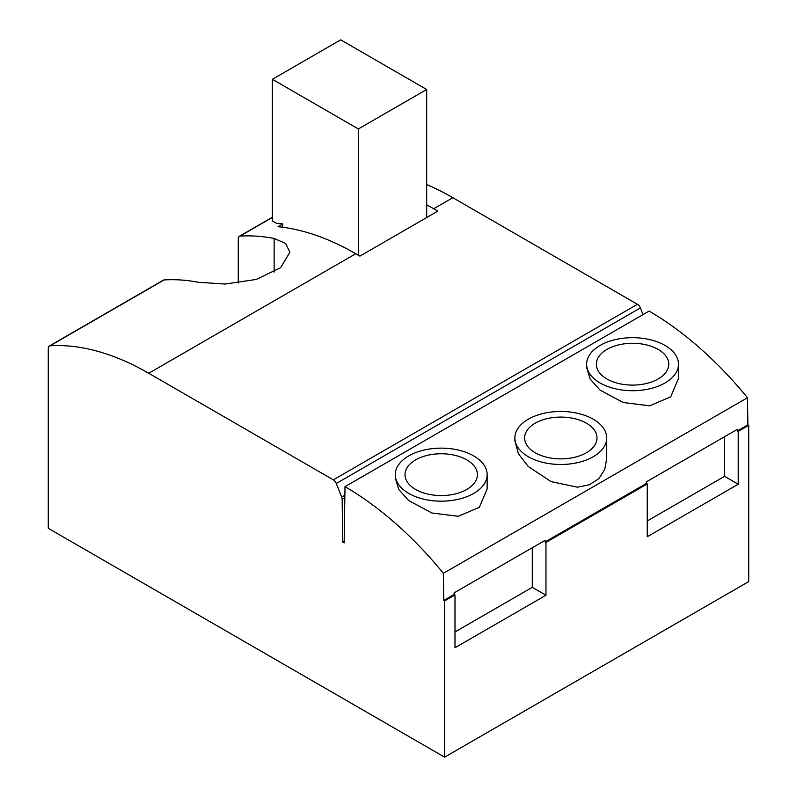 <?xml version="1.0" encoding="UTF-8"?>
<svg xmlns="http://www.w3.org/2000/svg" width="797" height="797" viewBox="0 0 797 797"><rect width="100%" height="100%" fill="white"/><g stroke="black" fill="none" stroke-linecap="round" stroke-linejoin="round"><path stroke-width="1.2" d="M593.277 419.222A45.937 26.52 180 0 1 606.726 437.971A45.937 26.52 180 0 1 578.373 462.469A45.937 26.52 180 0 1 528.321 456.721A45.937 26.52 180 0 1 514.862 437.971A45.937 26.52 180 0 1 543.215 413.474A45.937 26.52 180 0 1 593.277 419.222M606.726 437.971L606.726 458.554L604.764 469.463L598.846 478.638L589.372 484.785L577.397 487.176L551.106 481.627L528.321 466.574L518.448 453.832L514.862 440.631L514.862 437.971M535.195 452.746A36.204 20.901 180 0 1 524.595 437.971A36.204 20.901 180 0 1 546.941 418.664A36.204 20.901 180 0 1 586.393 423.187A36.204 20.901 180 0 1 597.003 437.971A36.204 20.901 180 0 1 574.647 457.279A36.204 20.901 180 0 1 535.195 452.746M606.955 378.973A36.204 20.901 180 0 1 596.345 364.189A36.204 20.901 180 0 1 618.691 344.882A36.204 20.901 180 0 1 658.153 349.415A36.204 20.901 180 0 1 668.753 364.189A36.204 20.901 180 0 1 646.407 383.506A36.204 20.901 180 0 1 606.955 378.973M600.071 382.949A45.937 26.52 0 0 0 650.123 388.697A45.937 26.52 0 0 0 678.486 364.189A45.937 26.52 0 0 0 665.027 345.44A45.937 26.52 0 0 0 614.975 339.691A45.937 26.52 0 0 0 586.612 364.189A45.937 26.52 0 0 0 600.071 382.949M678.486 364.189L678.486 378.416L670.715 396.816L649.724 405.812L623.274 402.535L600.071 390.112L590.149 379.093L586.612 367.507L586.612 364.189M415.616 489.438A36.204 20.901 180 0 1 405.006 474.663A36.204 20.901 180 0 1 427.351 455.356A36.204 20.901 180 0 1 466.813 459.879A36.204 20.901 180 0 1 477.413 474.663A36.204 20.901 180 0 1 455.067 493.971A36.204 20.901 180 0 1 415.616 489.438M408.731 493.413A45.937 26.52 0 0 0 458.783 499.161A45.937 26.52 0 0 0 487.146 474.663A45.937 26.52 0 0 0 473.687 455.914A45.937 26.52 0 0 0 423.635 450.166A45.937 26.52 0 0 0 395.272 474.663A45.937 26.52 0 0 0 408.731 493.413M487.146 474.663L487.146 488.89L479.376 507.29L458.385 516.277L431.934 512.999L408.731 500.586L398.809 489.567L395.272 477.981L395.272 474.663M344.882 495.276L341.674 497.129L336.284 483.49L640.38 307.921L643.01 314.596M272.355 217.451L240.027 236.121A287.508 165.995 60 0 1 274.138 238.452L285.685 243.493L289.859 252.28L280.683 267.653L256.236 279.448L225.093 284.041L198.264 282.268A287.508 165.995 -120 0 0 164.142 279.926L50.042 345.808A4.832 2.789 -120 0 0 49.284 346.028A4.832 2.789 -120 0 0 48.278 348.239L48.278 528.321L444.626 757.15L748.722 581.581L748.722 425.349L747.885 424.861L747.476 397.733A287.508 165.995 -120 0 0 649.107 311.079L345.011 486.648L344.155 542.906L342.79 542.119L342.142 499.34L344.842 497.786M640.38 307.921A4.832 2.789 -120 0 0 637.431 304.285L452.826 197.696A287.508 165.995 -120 0 0 426.684 184.555M344.174 541.312L342.79 542.119M345.011 486.648A287.508 165.995 60 0 1 443.381 573.302L747.476 397.733M444.626 757.15L444.626 600.908L443.79 600.43L454.151 594.452L454.121 592.858L545.098 540.336L545.128 541.92L646.407 483.45L646.377 481.856L737.355 429.334L737.384 430.928L747.885 424.861M443.79 600.43L443.381 573.302M444.626 600.908L454.987 594.931L454.987 647.742L545.965 595.22L545.965 542.408L647.244 483.938L647.244 536.75L738.221 484.227L738.221 431.406L748.722 425.349M240.027 236.121A4.832 2.789 -120 0 0 239.269 236.34A4.832 2.789 -120 0 0 238.263 238.552L238.263 283.015M50.042 345.808A287.508 165.995 60 0 1 148.73 373.265L355.771 253.735A287.508 165.995 -120 0 0 278.014 226.697L282.825 223.917L282.437 227.205M358.351 255.229L358.351 128.955L426.684 89.493L340.698 39.85L272.355 79.301L272.355 220.938L276.698 223.449A287.508 165.995 60 0 1 282.825 223.917M426.684 204.819A287.508 165.995 60 0 1 433.717 208.734L452.826 197.696M355.771 253.735L359.895 256.116L437.832 211.115L433.717 208.734M336.284 483.49A4.832 2.789 -120 0 0 333.335 479.844L148.73 373.265M341.674 497.129A4.832 2.789 60 0 1 342.142 499.34M545.965 542.408L545.128 541.92M646.407 483.45L647.244 483.938M738.221 431.406L737.384 430.928M454.151 594.452L454.987 594.931M545.965 595.22L532.296 587.329L532.296 547.728M454.987 631.961L532.296 587.329M738.221 484.227L724.553 476.337L724.553 436.726M647.244 520.969L724.553 476.337M164.142 279.926A4.832 2.789 -120 0 0 163.385 280.145L49.284 346.028M283.433 227.334L282.825 226.986M426.684 89.493L426.684 217.551M358.351 128.955L272.355 79.301M637.431 304.285L333.335 479.844M274.138 272.126L274.138 238.452M239.269 236.34L272.355 217.232"/></g></svg>
